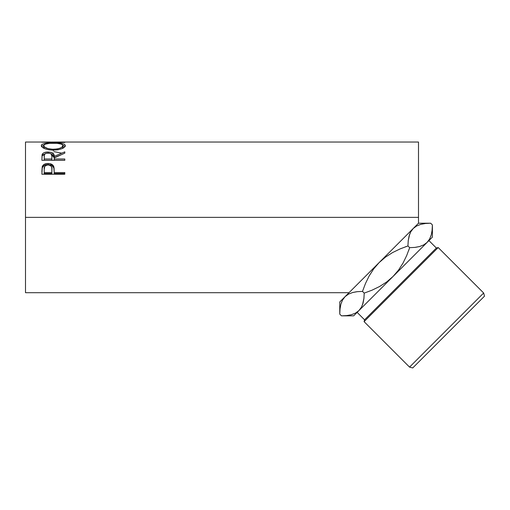 <?xml version="1.0" encoding="UTF-8"?>
<svg xmlns="http://www.w3.org/2000/svg" width="510" height="510" viewBox="0 0 510 510"><rect width="100%" height="100%" fill="white"/><g stroke="black" fill="none" stroke-linecap="round" stroke-linejoin="round"><path stroke-width="0.76" d="M432.078 230.609L432.397 224.935L432.397 237.118L427.119 242.39L429.643 238.98L427.119 242.39L423.74 244.896L419.59 246.534L414.834 247.407L409.664 247.662L408.695 250.467L409.664 247.662L407.949 245.947L409.664 247.662L414.821 247.407L409.664 247.662L406.7 255.535L403.034 263.064L398.52 270.102L393.025 276.484L386.701 281.934L379.631 286.48L372.051 290.171L364.21 293.123L363.949 298.28L363.088 302.991L361.469 307.141L358.932 310.577L355.553 313.083L351.403 314.721L346.647 315.594L341.477 315.849L339.762 314.134L340.023 308.977L340.878 304.266L342.503 300.122L345.041 296.68L339.762 301.958L339.762 314.134L340.023 308.977L340.878 304.266L342.503 300.122L345.041 296.68L348.419 294.181L352.569 292.542L357.325 291.663L362.495 291.408L365.447 283.573L369.138 275.98L373.664 268.936L379.134 262.586L385.522 257.091L392.547 252.584L400.089 248.912L407.949 245.947L408.21 240.784L409.071 236.079L410.69 231.929L413.228 228.493L410.703 231.903L413.228 228.493L416.606 225.994L420.756 224.355L425.512 223.476L430.682 223.221L432.397 224.935L432.136 230.093L431.281 234.804L429.656 238.954L427.119 242.39L432.397 237.118L432.397 224.935L430.682 223.221L429.522 223.233M484.5 296.17L412.711 367.959L409.549 367.111L412.711 367.959L484.5 296.17L483.652 293.001L409.549 367.111L483.652 293.001L438.186 247.535L436.356 248.026L364.567 319.815L364.083 321.638L438.186 247.535L364.083 321.638L409.549 367.111L364.083 321.638M405.15 246.923L407.949 245.947L405.15 246.923M364.567 319.815L357.134 312.375L364.567 319.815L436.356 248.026L428.923 240.586L436.356 248.026L438.186 247.535L483.652 293.001M418.5 142.041L418.5 223.221L345.041 296.68L418.5 223.221L418.5 217.368L25.5 217.368L25.5 142.041L25.5 217.368L418.5 217.368L418.5 142.041L55.163 142.041L48.265 142.124L64.802 142.437L41.877 142.188L52.893 142.054M64.802 174.229L41.877 174.229L42.222 166.642C43.101 164.571 45.033 163.519 48.023 163.487C51.083 163.512 53.021 164.609 53.843 166.776L53.843 167.879L51.79 165.476L48.023 164.66L48.023 163.487L48.023 164.66L44.325 165.444L42.222 167.745L42.222 166.642L41.877 171.641L42.222 167.745C43.101 165.718 45.033 164.692 48.023 164.66C51.096 164.692 53.034 165.769 53.843 167.879L54.219 172.558L64.802 172.558L64.802 174.229L41.877 174.229L42.355 166.292L44.325 164.29L47.532 163.493L50.012 163.672L53.104 165.412L54.06 167.841L54.219 172.558L64.802 172.558L64.802 174.229L64.802 173.534L54.219 173.534L64.802 173.534M64.802 160.306L41.877 160.306L42.19 154.422C43.006 152.847 44.944 152.044 48.004 152.005L48.004 153.421L48.004 152.005C52.447 152.267 54.519 153.739 54.219 156.417L54.219 157.737L53.607 155.371L50.79 153.72L54.219 157.737L54.219 156.417L64.802 151.859L64.802 153.153L54.219 157.941L54.219 158.986L64.802 158.986L64.802 160.306L41.877 160.306L42.069 154.785L42.929 153.414L44.255 152.63L47.5 152.012L50.815 152.318L53.607 153.988L54.219 156.417L64.802 151.859L64.802 153.153L54.219 157.941L54.219 158.986L64.802 158.986L64.802 160.306L54.219 160.255L64.802 160.255M41.342 146.032L41.482 144.968L42.126 144.368L44.733 143.488L52.128 142.889L61.876 143.482L64.515 144.336L65.388 145.611L64.54 147.148L61.939 148.659L58.057 149.793L53.442 150.189L48.813 149.8L44.861 148.716L42.209 147.211L41.342 146.032M409.358 235.104L410.69 231.929L413.228 228.493L416.606 225.994L420.756 224.355L425.512 223.476L430.682 223.221L418.5 223.221M363.911 298.624L364.21 293.123L362.495 291.408L364.21 293.123L372.051 290.171L379.631 286.48L386.701 281.934L393.025 276.484L358.932 310.577L427.119 242.39L393.025 276.484L398.52 270.102L403.034 263.064L406.7 255.535L409.664 247.662L414.834 247.407L419.564 246.54L415.739 247.299M430.988 235.779L430.72 236.563M432.136 230.093L431.281 234.804L429.656 238.954L427.119 242.39L423.74 244.896L419.59 246.534L414.834 247.407M357.325 291.663L362.495 291.408L357.325 291.663L352.569 292.542L348.419 294.181L345.041 296.68L342.516 300.09L345.041 296.68L339.762 301.958L339.762 314.134L341.477 315.849L342.637 315.843M341.592 302.111L341.439 302.506M340.023 308.971L340.081 308.467M362.38 305.152L363.082 303.016L361.469 307.141L358.932 310.577L361.437 307.198L358.932 310.577L353.659 315.849L358.932 310.577L355.553 313.083L351.403 314.721L346.647 315.594L341.477 315.849L353.659 315.849M408.249 240.446L407.949 245.947L400.089 248.912L392.547 252.584L385.522 257.091L379.134 262.586L373.664 268.936L369.138 275.98L365.447 283.573L362.495 291.408L357.338 291.663L352.595 292.53L356.42 291.777M25.5 292.695L25.5 217.368L25.5 292.695L349.025 292.695M53.996 151.642L61.378 153.096M52.007 153.083L53.206 153.057M41.877 142.188L64.802 142.201M53.327 142.883L53.327 143.214L53.327 142.883C45.894 142.774 41.884 143.699 41.285 145.662C42.024 148.212 46.078 149.717 53.442 150.189C60.779 149.679 64.757 148.149 65.388 145.611C64.719 143.686 60.696 142.781 53.327 142.883M65.178 146.504L62.998 145.344L65.133 146.44M41.539 146.466L43.681 145.337L41.482 146.542M62.347 146.147L62.87 146.638M43.681 147.486L43.637 145.63C44.121 143.998 47.347 143.189 53.327 143.214C59.351 143.182 62.59 143.992 63.036 145.63C62.571 147.67 59.37 148.888 53.429 149.283L53.429 150.762L53.429 149.283C47.443 148.901 44.179 147.683 43.637 145.63L43.637 147.192L44.663 148.633L43.681 147.486M62.36 148.404L63.036 147.192L62.36 148.404M63.036 147.192L63.036 145.63L63.036 147.192M42.19 155.786L45.307 153.701L42.929 154.804L42.19 155.786M54.219 157.737L60.658 154.932L54.219 157.737M54.219 158.986L54.219 160.255L54.219 158.986M51.867 160.255L44.223 160.255L51.867 160.255L51.899 157.749L51.867 160.255M48.004 153.051C51.019 153.389 52.32 154.511 51.899 156.423L51.867 158.986L44.223 158.986L44.223 160.255L44.223 158.986L51.867 158.986L51.899 156.423L51.3 154.148L49.948 153.338L48.004 153.051L46.104 153.344L44.778 154.135L44.313 155.212L44.223 158.986L44.223 156.366C43.796 154.485 45.052 153.376 48.004 153.051M53.843 167.879L54.219 172.252L53.843 167.879M54.219 172.558L54.219 173.534L54.219 172.558M51.867 173.534L44.223 173.534L51.867 173.534L51.918 170.442L51.867 173.534M51.918 169.397L51.867 172.558L51.822 167.854L51.312 166.4L49.961 165.329L48.036 164.94L46.155 165.316L44.81 166.349L44.223 169.256C43.822 166.821 45.097 165.38 48.036 164.94C51.026 165.399 52.326 166.885 51.918 169.397L51.918 170.416M51.867 172.558L44.223 172.558L44.223 173.534L44.223 172.558L51.867 172.558M44.223 169.256L44.223 172.558L44.223 169.256M52.46 149.264L57.184 148.971L60.295 148.072L62.36 146.874L62.998 145.344L61.48 144.139L57.12 143.348L49.54 143.348L45.224 144.145L43.681 145.344L44.376 146.88L47.717 148.525L52.46 149.264M362.502 304.833L363.949 298.28M343.045 315.83L346.634 315.594M429.114 223.24L425.525 223.476M409.657 234.243L408.21 240.79M25.5 142.041L50.63 142.041M51.899 156.417L51.899 157.743"/></g></svg>
